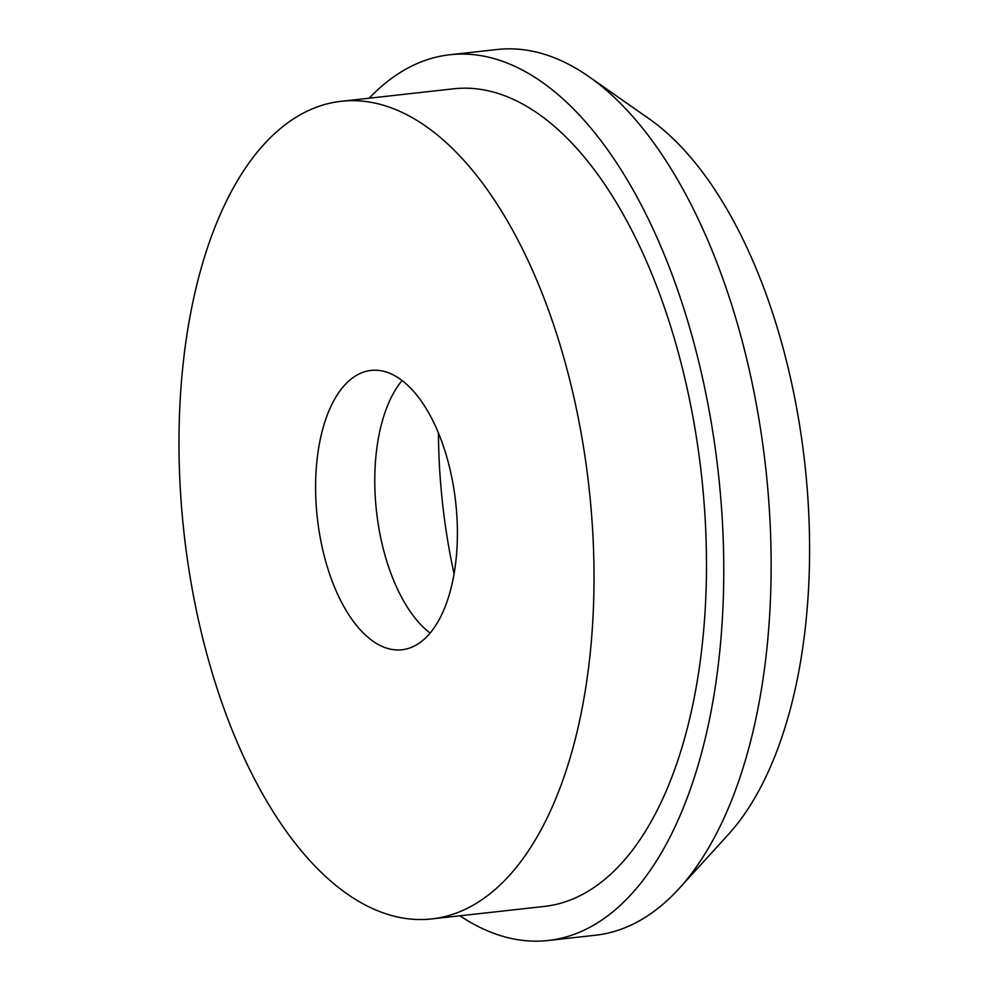 <?xml version="1.0" encoding="UTF-8"?>
<svg xmlns="http://www.w3.org/2000/svg" width="990" height="990" viewBox="0 0 990 990"><rect width="100%" height="100%" fill="white"/><g stroke="black" fill="none" stroke-linecap="round" stroke-linejoin="round"><path stroke-width="1.49" d="M431.863 918.906L544.314 906.432A411.32 203.792 -96.3 0 0 631.323 851.672A411.32 203.792 -96.3 0 0 685.315 380.333A411.32 203.792 -96.3 0 0 453.593 88.815L341.142 101.302A411.32 203.792 -96.3 0 0 254.133 156.061A411.32 203.792 -96.3 0 0 200.141 627.388A411.32 203.792 -96.3 0 0 431.863 918.906A411.32 203.792 -96.3 0 0 518.871 864.146A411.32 203.792 -96.3 0 0 572.864 392.82A411.32 203.792 -96.3 0 0 341.142 101.302M402.089 380.556A140.531 69.634 -96.3 0 0 400.455 382.573A140.531 69.634 -96.3 0 0 376.72 513.265A140.531 69.634 -96.3 0 0 430.106 633.08M431.727 631.076A140.531 69.634 83.7 0 1 402.002 649.774A140.531 69.634 83.7 0 1 322.827 550.18A140.531 69.634 83.7 0 1 341.278 389.144A140.531 69.634 83.7 0 1 371.003 370.433A140.531 69.634 83.7 0 1 450.178 470.027A140.531 69.634 83.7 0 1 431.727 631.076M459.917 915.799A445.587 220.77 -96.3 0 0 548.089 940.5A445.587 220.77 -96.3 0 0 642.349 881.174A445.587 220.77 -96.3 0 0 700.846 370.569A445.587 220.77 -96.3 0 0 449.807 54.759A445.587 220.77 -96.3 0 0 369.196 98.183M548.089 940.5L595.436 935.241A445.587 220.77 -96.3 0 0 678.991 888.661A445.587 220.77 -96.3 0 0 689.696 875.927A445.587 220.77 -96.3 0 0 764.144 454.67A445.587 220.77 -96.3 0 0 588.877 76.626A445.587 220.77 -96.3 0 0 497.153 49.5L449.807 54.759M438.446 433.026A342.763 169.822 -96.3 0 0 454.076 573.915M678.991 888.661L728.368 834.483A392.795 194.609 -96.3 0 0 737.81 823.247A392.795 194.609 -96.3 0 0 803.435 451.91A392.795 194.609 -96.3 0 0 648.933 118.676L588.877 76.626"/></g></svg>
